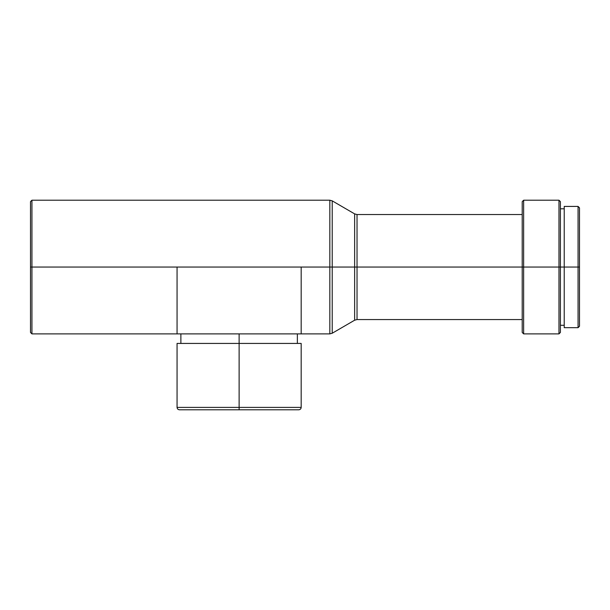 <?xml version="1.0" encoding="UTF-8"?>
<svg xmlns="http://www.w3.org/2000/svg" width="610" height="610" viewBox="0 0 610 610"><rect width="100%" height="100%" fill="white"/><g stroke="black" fill="none" stroke-linecap="round" stroke-linejoin="round"><path stroke-width="0.91" d="M239.12 409.79L179.447 409.79L239.12 409.79L239.12 407.404L301.18 407.404L239.12 407.404L239.12 409.79L179.447 409.79C178.006 409.638 177.205 408.845 177.06 407.404L301.18 407.404C301.035 408.845 300.234 409.638 298.793 409.79L239.12 409.79M239.12 343.43L239.12 407.404L239.12 333.883L239.12 343.43L301.18 343.43L177.06 343.43L239.12 343.43M578.067 267.05L579.5 267.05L579.5 207.85L579.5 267.05L578.067 267.05L578.067 206.416L578.067 267.05L564.227 267.05L578.067 267.05L578.067 327.677L578.067 267.05M564.227 327.677L564.227 206.416L564.227 267.05L560.407 267.05L564.227 267.05L564.227 327.677L578.067 327.677L579.5 326.243L579.5 267.05L579.5 326.243M558.973 267.05L560.407 267.05L560.407 201.643L560.407 267.05L558.973 267.05L558.973 200.21L558.973 267.05L523.647 267.05L558.973 267.05L558.973 333.883L558.973 267.05M522.213 214.537L357.033 214.537L357.033 267.05L522.213 267.05L522.213 201.643L523.647 200.21L523.647 267.05L523.647 200.21L558.973 200.21L560.407 201.643M522.213 201.643L522.213 267.05L523.647 267.05L357.033 267.05L357.033 319.564L357.033 214.537L357.033 267.05L354.639 267.05L357.033 267.05L357.033 319.564L354.639 320.204L354.639 213.889L332.221 200.858L332.221 267.05L354.639 267.05L332.221 267.05L332.221 200.858L332.221 333.235L332.221 267.05L329.827 267.05L329.827 200.21L329.827 267.05L332.221 267.05L332.221 333.235L329.827 333.883L329.827 200.21L332.221 200.858M329.827 200.21L31.933 200.21L30.5 201.643L30.5 267.05L31.933 267.05L31.933 200.21L31.933 267.05L329.827 267.05L301.18 267.05L301.18 273.6M177.06 273.6L177.06 267.05L31.933 267.05L31.933 333.883L31.933 267.05L30.5 267.05L30.5 332.45L30.5 201.643M329.827 267.05L329.827 333.883L329.827 267.05M354.639 267.05L354.639 213.889L354.639 267.05M522.213 267.05L522.213 332.45L522.213 267.05M560.407 332.45L560.407 267.05L560.407 332.45L558.973 333.883L523.647 333.883L523.647 267.05L523.647 333.883L522.213 332.45M177.06 267.05L177.06 333.883L301.18 333.883L301.18 267.05L301.18 333.883L177.06 333.883L177.06 267.05L301.18 267.05M239.12 407.404L177.06 407.404L239.12 407.404M301.18 343.43L301.18 407.404M297.36 333.883L297.36 343.43M564.227 206.416L578.067 206.416L579.5 207.85M560.407 208.803L564.227 208.803M301.18 333.883L329.827 333.883M30.5 332.45L31.933 333.883L177.06 333.883M332.221 333.235L354.639 320.204M357.033 214.537L354.639 213.889M357.033 319.564L522.213 319.564M560.407 325.29L564.227 325.29M180.88 333.883L180.88 343.43M177.06 343.43L177.06 407.404"/></g></svg>
